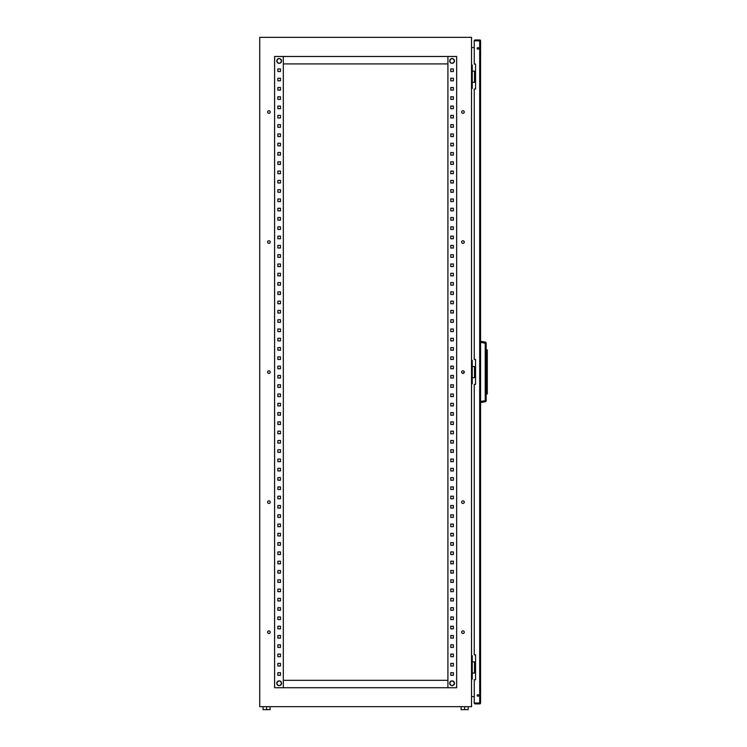 <?xml version="1.0" encoding="UTF-8"?>
<svg xmlns="http://www.w3.org/2000/svg" width="747" height="747" viewBox="0 0 747 747"><rect width="100%" height="100%" fill="white"/><g stroke="black" fill="none" stroke-linecap="round" stroke-linejoin="round"><path stroke-width="1.12" d="M276.782 60.946A2.381 2.381 0 0 1 279.163 58.555A2.381 2.381 0 0 1 281.554 60.946A2.381 2.381 0 0 1 279.163 63.327A2.381 2.381 0 0 1 276.782 60.946C278.36 57.827 279.976 57.827 281.582 60.946C279.976 64.055 278.36 64.055 276.754 60.946M276.782 683.272A2.381 2.381 0 0 1 279.163 680.881A2.381 2.381 0 0 1 281.554 683.272A2.381 2.381 0 0 1 279.163 685.653A2.381 2.381 0 0 1 276.782 683.272C278.36 680.153 279.976 680.153 281.582 683.272C279.976 686.39 278.36 686.39 276.754 683.272M452.084 685.653A2.381 2.381 0 0 0 454.465 683.272A2.381 2.381 0 0 0 452.084 680.881A2.381 2.381 0 0 0 449.694 683.272A2.381 2.381 0 0 0 452.084 685.653M452.084 63.327A2.381 2.381 0 0 0 454.465 60.946A2.381 2.381 0 0 0 452.084 58.555A2.381 2.381 0 0 0 449.694 60.946A2.381 2.381 0 0 0 452.084 63.327M475.503 82.31L475.559 71.161M475.503 377.683L475.559 366.534M475.503 673.056L475.559 661.907M270.209 632.186A1.298 1.298 0 0 0 268.911 630.888A1.298 1.298 0 0 0 267.613 632.186A1.298 1.298 0 0 0 268.911 633.484A1.298 1.298 0 0 0 270.209 632.186M464.27 632.186A1.298 1.298 0 0 0 462.963 630.888A1.298 1.298 0 0 0 461.665 632.186A1.298 1.298 0 0 0 462.963 633.484A1.298 1.298 0 0 0 464.27 632.186M270.209 502.143A1.298 1.298 0 0 0 268.911 500.845A1.298 1.298 0 0 0 267.613 502.143A1.298 1.298 0 0 0 268.911 503.45A1.298 1.298 0 0 0 270.209 502.143M464.27 502.143A1.298 1.298 0 0 0 462.963 500.845A1.298 1.298 0 0 0 461.665 502.143A1.298 1.298 0 0 0 462.963 503.45A1.298 1.298 0 0 0 464.27 502.143M270.209 372.109A1.298 1.298 0 0 0 268.911 370.811A1.298 1.298 0 0 0 267.613 372.109A1.298 1.298 0 0 0 268.911 373.407A1.298 1.298 0 0 0 270.209 372.109M464.27 372.109A1.298 1.298 0 0 0 462.963 370.811A1.298 1.298 0 0 0 461.665 372.109A1.298 1.298 0 0 0 462.963 373.407A1.298 1.298 0 0 0 464.27 372.109M270.209 242.065A1.298 1.298 0 0 0 268.911 240.767A1.298 1.298 0 0 0 267.613 242.065A1.298 1.298 0 0 0 268.911 243.373A1.298 1.298 0 0 0 270.209 242.065M464.27 242.065A1.298 1.298 0 0 0 462.963 240.767A1.298 1.298 0 0 0 461.665 242.065A1.298 1.298 0 0 0 462.963 243.373A1.298 1.298 0 0 0 464.27 242.065M270.209 112.031A1.298 1.298 0 0 0 268.911 110.733A1.298 1.298 0 0 0 267.613 112.031A1.298 1.298 0 0 0 268.911 113.329A1.298 1.298 0 0 0 270.209 112.031M464.27 112.031A1.298 1.298 0 0 0 462.963 110.733A1.298 1.298 0 0 0 461.665 112.031A1.298 1.298 0 0 0 462.963 113.329A1.298 1.298 0 0 0 464.27 112.031M471.516 706.681L259.732 706.681L259.732 37.35L471.516 37.35L471.516 706.681M471.516 65.026L472.253 65.026L472.253 88.435L471.516 88.435M471.516 360.399L472.253 360.399L472.253 383.809L471.516 383.809M471.516 655.773L472.253 655.773L472.253 679.182L471.516 679.182M474.261 47.565L471.516 47.565M471.516 696.643L474.261 696.643M450.777 672.683L453.382 672.683L453.382 675.279L450.777 675.279L450.777 672.683L453.382 672.683L453.382 675.279L450.777 675.279L450.777 672.683M450.777 663.392L453.382 663.392L453.382 665.997L450.777 665.997L450.777 663.392L453.382 663.392L453.382 665.997L450.777 665.997L450.777 663.392M450.777 654.101L453.382 654.101L453.382 656.706L450.777 656.706L450.777 654.101L453.382 654.101L453.382 656.706L450.777 656.706L450.777 654.101M450.777 644.82L453.382 644.82L453.382 647.416L450.777 647.416L450.777 644.82L453.382 644.82L453.382 647.416L450.777 647.416L450.777 644.82M450.777 635.529L453.382 635.529L453.382 638.125L450.777 638.125L450.777 635.529L453.382 635.529L453.382 638.125L450.777 638.125L450.777 635.529M450.777 626.238L453.382 626.238L453.382 628.843L450.777 628.843L450.777 626.238L453.382 626.238L453.382 628.843L450.777 628.843L450.777 626.238M450.777 616.947L453.382 616.947L453.382 619.552L450.777 619.552L450.777 616.947L453.382 616.947L453.382 619.552L450.777 619.552L450.777 616.947M450.777 607.666L453.382 607.666L453.382 610.262L450.777 610.262L450.777 607.666L453.382 607.666L453.382 610.262L450.777 610.262L450.777 607.666M450.777 598.375L453.382 598.375L453.382 600.971L450.777 600.971L450.777 598.375L453.382 598.375L453.382 600.971L450.777 600.971L450.777 598.375M450.777 589.084L453.382 589.084L453.382 591.689L450.777 591.689L450.777 589.084L453.382 589.084L453.382 591.689L450.777 591.689L450.777 589.084M450.777 579.793L453.382 579.793L453.382 582.399L450.777 582.399L450.777 579.793L453.382 579.793L453.382 582.399L450.777 582.399L450.777 579.793M450.777 570.512L453.382 570.512L453.382 573.108L450.777 573.108L450.777 570.512L453.382 570.512L453.382 573.108L450.777 573.108L450.777 570.512M450.777 561.221L453.382 561.221L453.382 563.817L450.777 563.817L450.777 561.221L453.382 561.221L453.382 563.817L450.777 563.817L450.777 561.221M450.777 551.93L453.382 551.93L453.382 554.535L450.777 554.535L450.777 551.93L453.382 551.93L453.382 554.535L450.777 554.535L450.777 551.93M450.777 542.639L453.382 542.639L453.382 545.245L450.777 545.245L450.777 542.639L453.382 542.639L453.382 545.245L450.777 545.245L450.777 542.639M450.777 533.358L453.382 533.358L453.382 535.954L450.777 535.954L450.777 533.358L453.382 533.358L453.382 535.954L450.777 535.954L450.777 533.358M450.777 524.067L453.382 524.067L453.382 526.663L450.777 526.663L450.777 524.067L453.382 524.067L453.382 526.663L450.777 526.663L450.777 524.067M450.777 514.776L453.382 514.776L453.382 517.382L450.777 517.382L450.777 514.776L453.382 514.776L453.382 517.382L450.777 517.382L450.777 514.776M450.777 505.486L453.382 505.486L453.382 508.091L450.777 508.091L450.777 505.486L453.382 505.486L453.382 508.091L450.777 508.091L450.777 505.486M450.777 496.204L453.382 496.204L453.382 498.8L450.777 498.8L450.777 496.204L453.382 496.204L453.382 498.8L450.777 498.8L450.777 496.204M450.777 486.913L453.382 486.913L453.382 489.509L450.777 489.509L450.777 486.913L453.382 486.913L453.382 489.509L450.777 489.509L450.777 486.913M450.777 477.622L453.382 477.622L453.382 480.228L450.777 480.228L450.777 477.622L453.382 477.622L453.382 480.228L450.777 480.228L450.777 477.622M450.777 468.332L453.382 468.332L453.382 470.937L450.777 470.937L450.777 468.332L453.382 468.332L453.382 470.937L450.777 470.937L450.777 468.332M450.777 459.05L453.382 459.05L453.382 461.646L450.777 461.646L450.777 459.05L453.382 459.05L453.382 461.646L450.777 461.646L450.777 459.05M450.777 449.759L453.382 449.759L453.382 452.355L450.777 452.355L450.777 449.759L453.382 449.759L453.382 452.355L450.777 452.355L450.777 449.759M450.777 440.469L453.382 440.469L453.382 443.074L450.777 443.074L450.777 440.469L453.382 440.469L453.382 443.074L450.777 443.074L450.777 440.469M450.777 431.178L453.382 431.178L453.382 433.783L450.777 433.783L450.777 431.178L453.382 431.178L453.382 433.783L450.777 433.783L450.777 431.178M450.777 421.896L453.382 421.896L453.382 424.492L450.777 424.492L450.777 421.896L453.382 421.896L453.382 424.492L450.777 424.492L450.777 421.896M450.777 412.605L453.382 412.605L453.382 415.201L450.777 415.201L450.777 412.605L453.382 412.605L453.382 415.201L450.777 415.201L450.777 412.605M450.777 403.315L453.382 403.315L453.382 405.92L450.777 405.92L450.777 403.315L453.382 403.315L453.382 405.92L450.777 405.92L450.777 403.315M450.777 394.024L453.382 394.024L453.382 396.629L450.777 396.629L450.777 394.024L453.382 394.024L453.382 396.629L450.777 396.629L450.777 394.024M450.777 384.742L453.382 384.742L453.382 387.338L450.777 387.338L450.777 384.742L453.382 384.742L453.382 387.338L450.777 387.338L450.777 384.742M450.777 375.452L453.382 375.452L453.382 378.047L450.777 378.047L450.777 375.452L453.382 375.452L453.382 378.047L450.777 378.047L450.777 375.452M450.777 366.161L453.382 366.161L453.382 368.766L450.777 368.766L450.777 366.161L453.382 366.161L453.382 368.766L450.777 368.766L450.777 366.161M450.777 356.87L453.382 356.87L453.382 359.475L450.777 359.475L450.777 356.87L453.382 356.87L453.382 359.475L450.777 359.475L450.777 356.87M450.777 347.588L453.382 347.588L453.382 350.184L450.777 350.184L450.777 347.588L453.382 347.588L453.382 350.184L450.777 350.184L450.777 347.588M450.777 338.298L453.382 338.298L453.382 340.893L450.777 340.893L450.777 338.298L453.382 338.298L453.382 340.893L450.777 340.893L450.777 338.298M450.777 329.007L453.382 329.007L453.382 331.612L450.777 331.612L450.777 329.007L453.382 329.007L453.382 331.612L450.777 331.612L450.777 329.007M450.777 319.716L453.382 319.716L453.382 322.321L450.777 322.321L450.777 319.716L453.382 319.716L453.382 322.321L450.777 322.321L450.777 319.716M450.777 310.435L453.382 310.435L453.382 313.03L450.777 313.03L450.777 310.435L453.382 310.435L453.382 313.03L450.777 313.03L450.777 310.435M450.777 301.144L453.382 301.144L453.382 303.74L450.777 303.74L450.777 301.144L453.382 301.144L453.382 303.74L450.777 303.74L450.777 301.144M450.777 291.853L453.382 291.853L453.382 294.458L450.777 294.458L450.777 291.853L453.382 291.853L453.382 294.458L450.777 294.458L450.777 291.853M450.777 282.562L453.382 282.562L453.382 285.167L450.777 285.167L450.777 282.562L453.382 282.562L453.382 285.167L450.777 285.167L450.777 282.562M450.777 273.281L453.382 273.281L453.382 275.876L450.777 275.876L450.777 273.281L453.382 273.281L453.382 275.876L450.777 275.876L450.777 273.281M450.777 263.99L453.382 263.99L453.382 266.586L450.777 266.586L450.777 263.99L453.382 263.99L453.382 266.586L450.777 266.586L450.777 263.99M450.777 254.699L453.382 254.699L453.382 257.304L450.777 257.304L450.777 254.699L453.382 254.699L453.382 257.304L450.777 257.304L450.777 254.699M450.777 245.408L453.382 245.408L453.382 248.013L450.777 248.013L450.777 245.408L453.382 245.408L453.382 248.013L450.777 248.013L450.777 245.408M450.777 236.127L453.382 236.127L453.382 238.723L450.777 238.723L450.777 236.127L453.382 236.127L453.382 238.723L450.777 238.723L450.777 236.127M450.777 226.836L453.382 226.836L453.382 229.432L450.777 229.432L450.777 226.836L453.382 226.836L453.382 229.432L450.777 229.432L450.777 226.836M450.777 217.545L453.382 217.545L453.382 220.15L450.777 220.15L450.777 217.545L453.382 217.545L453.382 220.15L450.777 220.15L450.777 217.545M450.777 208.254L453.382 208.254L453.382 210.859L450.777 210.859L450.777 208.254L453.382 208.254L453.382 210.859L450.777 210.859L450.777 208.254M450.777 198.973L453.382 198.973L453.382 201.569L450.777 201.569L450.777 198.973L453.382 198.973L453.382 201.569L450.777 201.569L450.777 198.973M450.777 189.682L453.382 189.682L453.382 192.278L450.777 192.278L450.777 189.682L453.382 189.682L453.382 192.278L450.777 192.278L450.777 189.682M450.777 180.391L453.382 180.391L453.382 182.996L450.777 182.996L450.777 180.391L453.382 180.391L453.382 182.996L450.777 182.996L450.777 180.391M450.777 171.1L453.382 171.1L453.382 173.706L450.777 173.706L450.777 171.1L453.382 171.1L453.382 173.706L450.777 173.706L450.777 171.1M450.777 161.819L453.382 161.819L453.382 164.415L450.777 164.415L450.777 161.819L453.382 161.819L453.382 164.415L450.777 164.415L450.777 161.819M450.777 152.528L453.382 152.528L453.382 155.124L450.777 155.124L450.777 152.528L453.382 152.528L453.382 155.124L450.777 155.124L450.777 152.528M450.777 143.237L453.382 143.237L453.382 145.842L450.777 145.842L450.777 143.237L453.382 143.237L453.382 145.842L450.777 145.842L450.777 143.237M450.777 133.946L453.382 133.946L453.382 136.552L450.777 136.552L450.777 133.946L453.382 133.946L453.382 136.552L450.777 136.552L450.777 133.946M450.777 124.665L453.382 124.665L453.382 127.261L450.777 127.261L450.777 124.665L453.382 124.665L453.382 127.261L450.777 127.261L450.777 124.665M450.777 115.374L453.382 115.374L453.382 117.97L450.777 117.97L450.777 115.374L453.382 115.374L453.382 117.97L450.777 117.97L450.777 115.374M450.777 106.083L453.382 106.083L453.382 108.689L450.777 108.689L450.777 106.083L453.382 106.083L453.382 108.689L450.777 108.689L450.777 106.083M450.777 96.793L453.382 96.793L453.382 99.398L450.777 99.398L450.777 96.793L453.382 96.793L453.382 99.398L450.777 99.398L450.777 96.793M450.777 87.511L453.382 87.511L453.382 90.107L450.777 90.107L450.777 87.511L453.382 87.511L453.382 90.107L450.777 90.107L450.777 87.511M450.777 78.22L453.382 78.22L453.382 80.816L450.777 80.816L450.777 78.22L453.382 78.22L453.382 80.816L450.777 80.816L450.777 78.22M450.777 68.929L453.382 68.929L453.382 71.535L450.777 71.535L450.777 68.929L453.382 68.929L453.382 71.535L450.777 71.535L450.777 68.929M280.47 672.683L280.47 675.279L277.865 675.279L277.865 672.683L280.47 672.683L280.47 675.279L277.865 675.279L277.865 672.683L280.47 672.683M280.47 663.392L280.47 665.997L277.865 665.997L277.865 663.392L280.47 663.392L280.47 665.997L277.865 665.997L277.865 663.392L280.47 663.392M280.47 654.101L280.47 656.706L277.865 656.706L277.865 654.101L280.47 654.101L280.47 656.706L277.865 656.706L277.865 654.101L280.47 654.101M280.47 644.82L280.47 647.416L277.865 647.416L277.865 644.82L280.47 644.82L280.47 647.416L277.865 647.416L277.865 644.82L280.47 644.82M280.47 635.529L280.47 638.125L277.865 638.125L277.865 635.529L280.47 635.529L280.47 638.125L277.865 638.125L277.865 635.529L280.47 635.529M280.47 626.238L280.47 628.843L277.865 628.843L277.865 626.238L280.47 626.238L280.47 628.843L277.865 628.843L277.865 626.238L280.47 626.238M280.47 616.947L280.47 619.552L277.865 619.552L277.865 616.947L280.47 616.947L280.47 619.552L277.865 619.552L277.865 616.947L280.47 616.947M280.47 607.666L280.47 610.262L277.865 610.262L277.865 607.666L280.47 607.666L280.47 610.262L277.865 610.262L277.865 607.666L280.47 607.666M280.47 598.375L280.47 600.971L277.865 600.971L277.865 598.375L280.47 598.375L280.47 600.971L277.865 600.971L277.865 598.375L280.47 598.375M280.47 589.084L280.47 591.689L277.865 591.689L277.865 589.084L280.47 589.084L280.47 591.689L277.865 591.689L277.865 589.084L280.47 589.084M280.47 579.793L280.47 582.399L277.865 582.399L277.865 579.793L280.47 579.793L280.47 582.399L277.865 582.399L277.865 579.793L280.47 579.793M280.47 570.512L280.47 573.108L277.865 573.108L277.865 570.512L280.47 570.512L280.47 573.108L277.865 573.108L277.865 570.512L280.47 570.512M280.47 561.221L280.47 563.817L277.865 563.817L277.865 561.221L280.47 561.221L280.47 563.817L277.865 563.817L277.865 561.221L280.47 561.221M280.47 551.93L280.47 554.535L277.865 554.535L277.865 551.93L280.47 551.93L280.47 554.535L277.865 554.535L277.865 551.93L280.47 551.93M280.47 542.639L280.47 545.245L277.865 545.245L277.865 542.639L280.47 542.639L280.47 545.245L277.865 545.245L277.865 542.639L280.47 542.639M280.47 533.358L280.47 535.954L277.865 535.954L277.865 533.358L280.47 533.358L280.47 535.954L277.865 535.954L277.865 533.358L280.47 533.358M280.47 524.067L280.47 526.663L277.865 526.663L277.865 524.067L280.47 524.067L280.47 526.663L277.865 526.663L277.865 524.067L280.47 524.067M280.47 514.776L280.47 517.382L277.865 517.382L277.865 514.776L280.47 514.776L280.47 517.382L277.865 517.382L277.865 514.776L280.47 514.776M280.47 505.486L280.47 508.091L277.865 508.091L277.865 505.486L280.47 505.486L280.47 508.091L277.865 508.091L277.865 505.486L280.47 505.486M280.47 496.204L280.47 498.8L277.865 498.8L277.865 496.204L280.47 496.204L280.47 498.8L277.865 498.8L277.865 496.204L280.47 496.204M280.47 486.913L280.47 489.509L277.865 489.509L277.865 486.913L280.47 486.913L280.47 489.509L277.865 489.509L277.865 486.913L280.47 486.913M280.47 477.622L280.47 480.228L277.865 480.228L277.865 477.622L280.47 477.622L280.47 480.228L277.865 480.228L277.865 477.622L280.47 477.622M280.47 468.332L280.47 470.937L277.865 470.937L277.865 468.332L280.47 468.332L280.47 470.937L277.865 470.937L277.865 468.332L280.47 468.332M280.47 459.05L280.47 461.646L277.865 461.646L277.865 459.05L280.47 459.05L280.47 461.646L277.865 461.646L277.865 459.05L280.47 459.05M280.47 449.759L280.47 452.355L277.865 452.355L277.865 449.759L280.47 449.759L280.47 452.355L277.865 452.355L277.865 449.759L280.47 449.759M280.47 440.469L280.47 443.074L277.865 443.074L277.865 440.469L280.47 440.469L280.47 443.074L277.865 443.074L277.865 440.469L280.47 440.469M280.47 431.178L280.47 433.783L277.865 433.783L277.865 431.178L280.47 431.178L280.47 433.783L277.865 433.783L277.865 431.178L280.47 431.178M280.47 421.896L280.47 424.492L277.865 424.492L277.865 421.896L280.47 421.896L280.47 424.492L277.865 424.492L277.865 421.896L280.47 421.896M280.47 412.605L280.47 415.201L277.865 415.201L277.865 412.605L280.47 412.605L280.47 415.201L277.865 415.201L277.865 412.605L280.47 412.605M280.47 403.315L280.47 405.92L277.865 405.92L277.865 403.315L280.47 403.315L280.47 405.92L277.865 405.92L277.865 403.315L280.47 403.315M280.47 394.024L280.47 396.629L277.865 396.629L277.865 394.024L280.47 394.024L280.47 396.629L277.865 396.629L277.865 394.024L280.47 394.024M280.47 384.742L280.47 387.338L277.865 387.338L277.865 384.742L280.47 384.742L280.47 387.338L277.865 387.338L277.865 384.742L280.47 384.742M280.47 375.452L280.47 378.047L277.865 378.047L277.865 375.452L280.47 375.452L280.47 378.047L277.865 378.047L277.865 375.452L280.47 375.452M280.47 366.161L280.47 368.766L277.865 368.766L277.865 366.161L280.47 366.161L280.47 368.766L277.865 368.766L277.865 366.161L280.47 366.161M280.47 356.87L280.47 359.475L277.865 359.475L277.865 356.87L280.47 356.87L280.47 359.475L277.865 359.475L277.865 356.87L280.47 356.87M280.47 347.588L280.47 350.184L277.865 350.184L277.865 347.588L280.47 347.588L280.47 350.184L277.865 350.184L277.865 347.588L280.47 347.588M280.47 338.298L280.47 340.893L277.865 340.893L277.865 338.298L280.47 338.298L280.47 340.893L277.865 340.893L277.865 338.298L280.47 338.298M280.47 329.007L280.47 331.612L277.865 331.612L277.865 329.007L280.47 329.007L280.47 331.612L277.865 331.612L277.865 329.007L280.47 329.007M280.47 319.716L280.47 322.321L277.865 322.321L277.865 319.716L280.47 319.716L280.47 322.321L277.865 322.321L277.865 319.716L280.47 319.716M280.47 310.435L280.47 313.03L277.865 313.03L277.865 310.435L280.47 310.435L280.47 313.03L277.865 313.03L277.865 310.435L280.47 310.435M280.47 301.144L280.47 303.74L277.865 303.74L277.865 301.144L280.47 301.144L280.47 303.74L277.865 303.74L277.865 301.144L280.47 301.144M280.47 294.458L277.865 294.458L277.865 291.853L280.47 291.853L280.47 294.458L277.865 294.458L277.865 291.853L280.47 291.853L280.47 294.458L280.47 291.853M280.47 282.562L280.47 285.167L277.865 285.167L277.865 282.562L280.47 282.562L280.47 285.167L277.865 285.167L277.865 282.562L280.47 282.562M280.47 273.281L280.47 275.876L277.865 275.876L277.865 273.281L280.47 273.281L280.47 275.876L277.865 275.876L277.865 273.281L280.47 273.281M280.47 263.99L280.47 266.586L277.865 266.586L277.865 263.99L280.47 263.99L280.47 266.586L277.865 266.586L277.865 263.99L280.47 263.99M280.47 254.699L280.47 257.304L277.865 257.304L277.865 254.699L280.47 254.699L280.47 257.304L277.865 257.304L277.865 254.699L280.47 254.699M280.47 245.408L280.47 248.013L277.865 248.013L277.865 245.408L280.47 245.408L280.47 248.013L277.865 248.013L277.865 245.408L280.47 245.408M280.47 238.723L277.865 238.723L277.865 236.127L280.47 236.127L280.47 238.723L277.865 238.723L277.865 236.127L280.47 236.127L280.47 238.723L280.47 236.127M280.47 226.836L280.47 229.432L277.865 229.432L277.865 226.836L280.47 226.836L280.47 229.432L277.865 229.432L277.865 226.836L280.47 226.836M280.47 220.15L277.865 220.15L277.865 217.545L280.47 217.545L280.47 220.15L277.865 220.15L277.865 217.545L280.47 217.545L280.47 220.15L280.47 217.545M280.47 208.254L280.47 210.859L277.865 210.859L277.865 208.254L280.47 208.254L280.47 210.859L277.865 210.859L277.865 208.254L280.47 208.254M280.47 198.973L280.47 201.569L277.865 201.569L277.865 198.973L280.47 198.973L280.47 201.569L277.865 201.569L277.865 198.973L280.47 198.973M280.47 189.682L280.47 192.278L277.865 192.278L277.865 189.682L280.47 189.682L280.47 192.278L277.865 192.278L277.865 189.682L280.47 189.682M280.47 180.391L280.47 182.996L277.865 182.996L277.865 180.391L280.47 180.391L280.47 182.996L277.865 182.996L277.865 180.391L280.47 180.391M280.47 171.1L280.47 173.706L277.865 173.706L277.865 171.1L280.47 171.1L280.47 173.706L277.865 173.706L277.865 171.1L280.47 171.1M280.47 161.819L280.47 164.415L277.865 164.415L277.865 161.819L280.47 161.819L280.47 164.415L277.865 164.415L277.865 161.819L280.47 161.819M280.47 152.528L280.47 155.124L277.865 155.124L277.865 152.528L280.47 152.528L280.47 155.124L277.865 155.124L277.865 152.528L280.47 152.528M280.47 143.237L280.47 145.842L277.865 145.842L277.865 143.237L280.47 143.237L280.47 145.842L277.865 145.842L277.865 143.237L280.47 143.237M280.47 133.946L280.47 136.552L277.865 136.552L277.865 133.946L280.47 133.946L280.47 136.552L277.865 136.552L277.865 133.946L280.47 133.946M280.47 124.665L280.47 127.261L277.865 127.261L277.865 124.665L280.47 124.665L280.47 127.261L277.865 127.261L277.865 124.665L280.47 124.665M280.47 115.374L280.47 117.97L277.865 117.97L277.865 115.374L280.47 115.374L280.47 117.97L277.865 117.97L277.865 115.374L280.47 115.374M280.47 106.083L280.47 108.689L277.865 108.689L277.865 106.083L280.47 106.083L280.47 108.689L277.865 108.689L277.865 106.083L280.47 106.083M280.47 96.793L280.47 99.398L277.865 99.398L277.865 96.793L280.47 96.793L280.47 99.398L277.865 99.398L277.865 96.793L280.47 96.793M280.47 87.511L280.47 90.107L277.865 90.107L277.865 87.511L280.47 87.511L280.47 90.107L277.865 90.107L277.865 87.511L280.47 87.511M280.47 78.22L280.47 80.816L277.865 80.816L277.865 78.22L280.47 78.22L280.47 80.816L277.865 80.816L277.865 78.22L280.47 78.22M280.47 68.929L280.47 71.535L277.865 71.535L277.865 68.929L280.47 68.929L280.47 71.535L277.865 71.535L277.865 68.929L280.47 68.929M456.65 687.726L456.65 56.483L274.597 56.483L274.597 687.726L456.65 687.726M447.92 687.726L447.92 56.483M283.328 687.726L283.328 56.483M277.865 319.716L277.865 322.321M277.865 208.254L277.865 210.859M277.865 189.682L277.865 192.278M277.865 68.929L277.865 71.535M447.92 63.915L283.328 63.915M447.92 680.302L283.328 680.302M475.503 661.907L472.253 661.907M475.559 673.056L474.522 673.056L474.522 661.907M474.522 673.056L472.253 673.056M475.503 366.534L472.253 366.534M475.559 377.683L474.522 377.683L474.522 366.534M474.522 377.683L472.253 377.683M475.503 71.161L472.253 71.161M475.559 82.31L474.522 82.31L474.522 71.161M474.522 82.31L472.253 82.31M468.164 706.681L468.164 709.65L461.104 709.65L461.104 706.681M464.634 709.65L464.634 706.681M270.134 706.681L270.134 709.65L266.604 709.65L266.604 706.681M266.604 709.65L263.075 709.65L263.075 706.681M479.686 703.889L475.157 703.889L479.686 703.889A0.887 0.887 0 0 0 480.573 703.002L474.261 703.002L474.261 679.742L475.559 679.742L475.559 654.848L474.261 654.848L474.261 384.369L475.559 384.369L475.559 359.475L474.261 359.475L474.261 88.996L475.559 88.996L475.559 64.102L474.261 64.102L474.261 40.842L480.573 40.842L480.573 703.002L474.261 703.002A0.887 0.887 0 0 0 475.157 703.889L479.686 703.889A0.887 0.887 0 0 0 480.573 703.002L480.573 40.842A0.887 0.887 0 0 0 479.686 39.955L475.157 39.955A0.887 0.887 0 0 0 474.261 40.842L480.573 40.842A0.887 0.887 0 0 0 479.686 39.955L475.157 39.955A0.887 0.887 0 0 0 474.261 40.842L474.261 64.102L475.559 64.102L475.559 88.996L474.261 88.996L474.261 359.475L475.559 359.475L475.559 384.369L474.261 384.369L474.261 654.848L475.559 654.848L475.559 679.742L474.261 679.742L474.261 703.002A0.887 0.887 0 0 0 475.157 703.889M480.06 703.002L474.784 703.002L479.686 703.375M478.762 695.457A0.784 0.784 0 0 0 477.977 694.673A0.784 0.784 0 0 0 477.193 695.457A0.784 0.784 0 0 0 477.977 696.241A0.784 0.784 0 0 0 478.762 695.457A0.784 0.784 0 0 0 477.977 694.673A0.784 0.784 0 0 0 477.193 695.457A0.784 0.784 0 0 0 477.977 696.241A0.784 0.784 0 0 0 478.762 695.457M478.762 48.387A0.784 0.784 0 0 0 477.977 47.603A0.784 0.784 0 0 0 477.193 48.387A0.784 0.784 0 0 0 477.977 49.162A0.784 0.784 0 0 0 478.762 48.387A0.784 0.784 0 0 0 477.977 47.603A0.784 0.784 0 0 0 477.193 48.387A0.784 0.784 0 0 0 477.977 49.162A0.784 0.784 0 0 0 478.762 48.387M480.06 40.469L474.784 40.842L480.06 40.469M475.559 661.534L475.559 661.011M475.559 673.57L475.232 673.056M475.559 366.161L475.559 365.638M475.559 378.197L475.232 377.683M475.559 70.788L475.559 70.265M475.559 82.824L475.232 82.31M479.686 39.955L475.157 39.955M487.268 390.494L487.268 349.979L487.268 393.865L487.268 390.494L486.148 390.494M485.233 342.089L485.233 343.19L486.148 343.19A1.111 1.111 0 0 0 485.233 342.089L480.573 341.267L485.233 342.089A1.111 1.111 0 0 1 486.148 343.19L486.148 400.653L485.233 400.653L485.233 343.19L480.573 342.369M486.148 400.653A1.111 1.111 0 0 1 485.233 401.755L480.573 402.577L485.233 401.755A1.111 1.111 0 0 0 486.148 400.653A1.111 1.111 0 0 1 485.233 401.755L485.233 400.653L480.573 401.475M464.139 372.66L463.56 373.267M479.686 703.002L479.686 40.842L479.686 703.002M486.148 394.211L487.109 394.042L487.109 353.34L486.148 353.34M487.268 353.34L487.109 349.801L486.148 349.624M454.493 683.272C452.887 686.39 451.272 686.39 449.666 683.272C451.272 680.153 452.887 680.153 454.493 683.272M454.493 60.946C452.887 64.055 451.272 64.055 449.666 60.946C451.272 57.827 452.887 57.827 454.493 60.946M463.56 372.632L464.158 372.632"/></g></svg>

